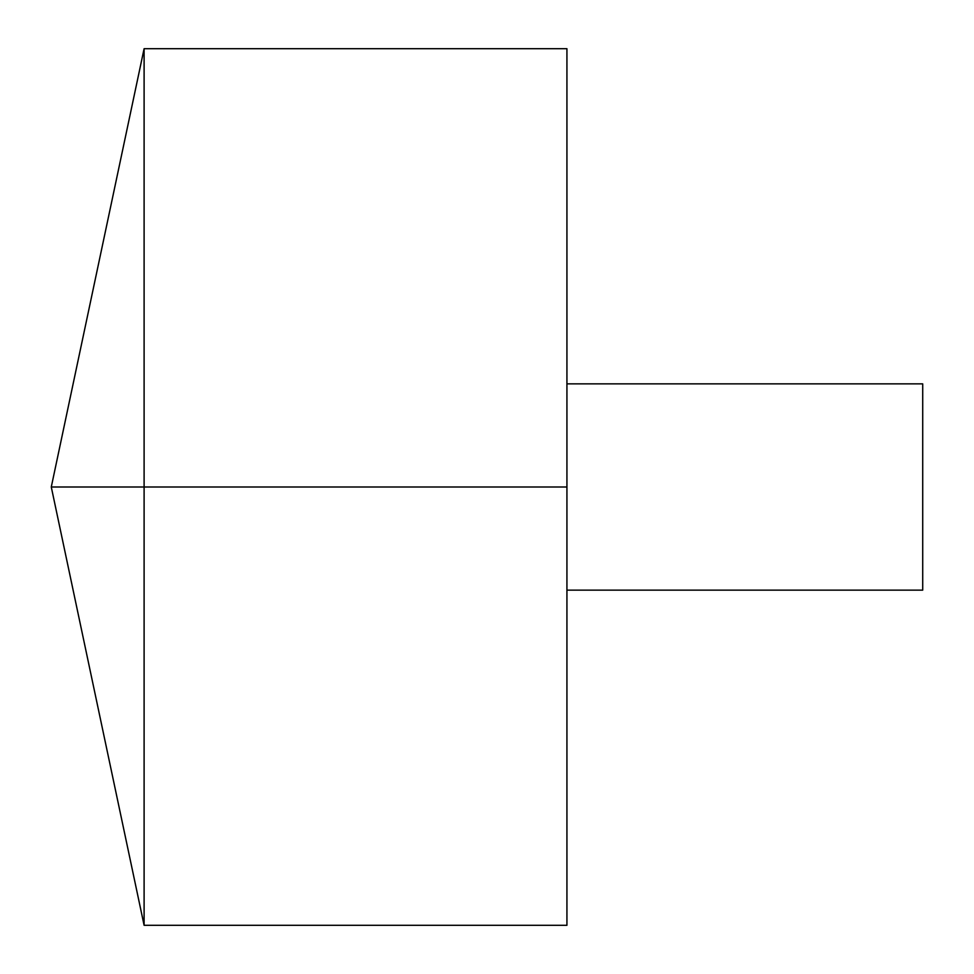 <?xml version="1.0" encoding="UTF-8"?>
<svg xmlns="http://www.w3.org/2000/svg" width="974" height="974" viewBox="0 0 974 974"><rect width="100%" height="100%" fill="white"/><g stroke="black" fill="none" stroke-linecap="round" stroke-linejoin="round"><path stroke-width="1.46" d="M144.103 925.3L51.281 487L144.103 48.7L144.103 925.3L566.929 925.3L566.929 48.7L144.103 48.7M566.929 383.866L922.719 383.866L922.719 590.134L566.929 590.134M566.929 487L51.281 487L566.929 487"/></g></svg>
